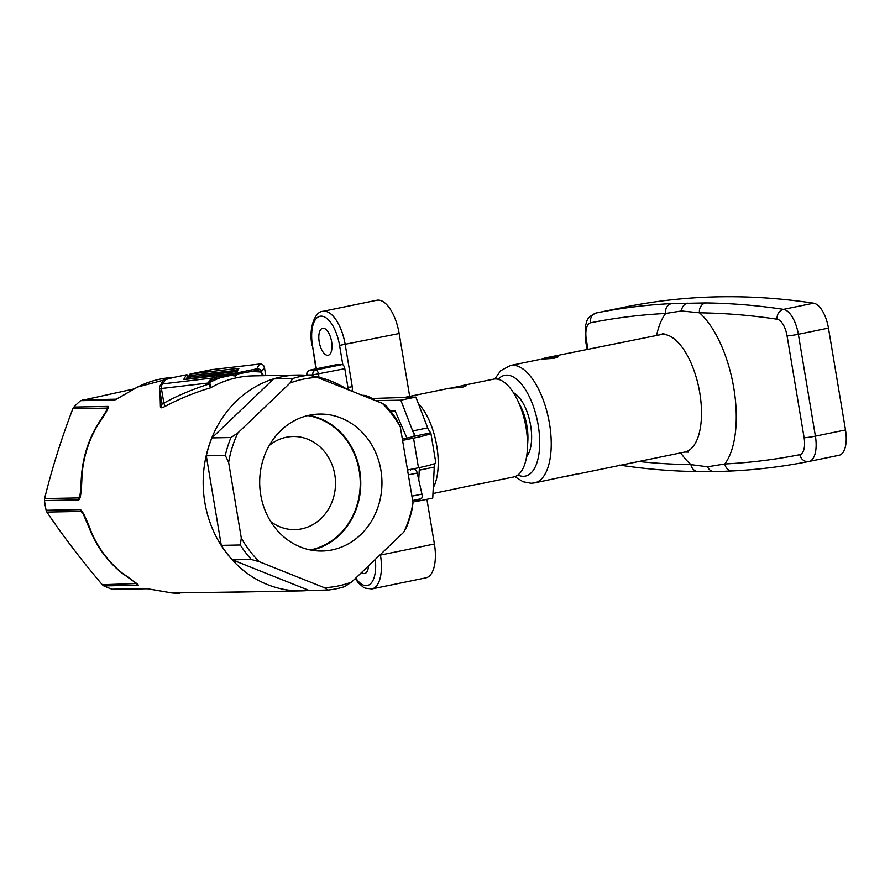 <?xml version="1.0" encoding="UTF-8"?>
<svg xmlns="http://www.w3.org/2000/svg" width="890" height="890" viewBox="0 0 890 890"><rect width="100%" height="100%" fill="white"/><g stroke="black" fill="none" stroke-linecap="round" stroke-linejoin="round"><path stroke-width="1.33" d="M324.249 587.645A105.153 93.862 88.9 0 0 351.639 582.015L403.771 532.176L406.374 527.648A107.935 96.343 88.9 0 0 412.003 509.748L413.016 502.761L400.344 427.078A105.153 93.862 88.9 0 0 382.199 403.292L317.407 377.449A105.153 93.862 88.9 0 0 290.018 383.078L237.875 432.918A105.153 93.862 88.9 0 0 228.63 462.333L241.301 538.016A105.153 93.862 88.9 0 0 259.446 561.801L324.249 587.645L328.01 590.048L309.008 590.415A107.935 96.343 -91.1 0 1 301.588 590.871A107.935 96.343 -91.1 0 1 203.688 493.627A107.935 96.343 -91.1 0 1 281.752 376.793A107.935 96.343 -91.1 0 1 297.46 375.035A107.935 96.343 -91.1 0 1 304.769 375.213M312.813 376.125A107.935 96.343 -91.1 0 1 346.922 389.219M310.243 549.942A68.007 60.709 88.9 0 0 310.721 549.853A68.007 60.709 88.9 0 0 360.216 481.523A68.007 60.709 88.9 0 0 307.684 415.597M297.46 375.035L252.994 375.892A107.935 96.343 -91.1 0 0 237.296 377.638A107.935 96.343 -91.1 0 0 210.685 387.784L208.761 384.124C192.118 389.431 177.155 395.772 163.86 403.137A4.25 2.314 -118.9 0 1 164.249 406.819C179.213 398.853 194.699 392.501 210.685 387.784L209.751 382.533L212.22 379.507L232.913 374.935L233.814 375.947L236.796 375.324L236.907 374.111L250.235 371.697A112.185 100.125 -91.1 0 1 260.881 372.042L262.884 375.702M164.238 406.819C161.846 408.087 160.567 408.121 160.411 406.897A4.25 3.905 179.1 0 0 162.013 403.782L162.013 403.782A4.25 3.905 179.1 0 0 161.991 403.448M160.011 391.622L160.411 406.897M137.65 387.039A4.25 1.758 -117.1 0 0 137.305 387.128L173.606 377.438A107.935 96.343 88.9 0 0 160.178 379.107A107.935 96.343 88.9 0 0 137.65 387.039L114.799 400.011L80.59 400.667A107.935 96.343 88.9 0 0 73.892 407.064L108.102 406.418C109.57 406.585 106.055 412.904 97.577 425.364A4.25 1.09 -149.4 0 0 97.077 425.565C88.266 440.583 83.082 457.048 81.546 474.937L80.222 494.395L78.887 497.911L44.611 498.567C51.954 468.663 61.365 438.726 72.847 408.744L73.892 407.064M97.577 425.364A107.935 96.343 88.9 0 0 82.002 474.882C81.58 491.224 80.489 499.568 78.709 499.913L44.5 500.569A107.935 96.343 88.9 0 0 46.124 510.282L80.334 509.625C82.547 510.793 86.352 518.614 91.748 533.066A4.25 0.823 156 0 1 91.258 532.91C98.501 549.052 108.691 562.402 121.841 572.971L136.404 583.373M91.748 533.066A107.935 96.343 88.9 0 0 122.297 573.115C134.301 581.415 139.541 585.464 138.028 585.242L103.819 585.898A107.935 96.343 88.9 0 0 112.14 589.213L146.349 588.568L172.115 592.985A4.25 1.913 94.2 0 1 172.037 592.974L260.392 591.65M80.59 400.667L133.845 388.974M113.864 589.336L112.14 589.213M103.819 585.898L102.294 584.719C81.747 560.544 63.268 536.325 46.87 512.073L46.124 510.282M44.5 500.569L44.611 498.567M270.76 521.607A46.569 41.563 88.9 0 0 294.835 529.628A46.569 41.563 88.9 0 0 301.61 528.871A46.569 41.563 88.9 0 0 335.285 478.453A46.569 41.563 88.9 0 0 293.055 436.501A46.569 41.563 88.9 0 0 286.28 437.257A46.569 41.563 88.9 0 0 269.303 445.434M327.665 355.31A13.762 6.119 78.4 0 1 319.299 342.439A13.762 6.119 78.4 0 1 322.636 328.288A13.762 6.119 78.4 0 1 323.137 328.232A13.762 6.119 78.4 0 1 331.514 341.093A13.762 6.119 78.4 0 1 328.176 355.255A13.762 6.119 78.4 0 1 327.665 355.31M409.689 396.373L399.165 333.505A34.243 15.23 -101.6 0 0 376.848 300.253L322.892 311.333A34.243 15.23 78.4 0 1 345.209 344.586L352.262 386.716A8.488 7.576 -91.1 0 1 351.928 391.222M380.353 554.559L380.442 555.093A34.243 15.23 78.4 0 1 371.887 588.935L425.843 577.855A34.243 15.23 -101.6 0 0 434.398 544.013L426.911 499.323M414.562 469.43L414.484 469.453A4.25 1.891 78.4 0 1 414.562 469.43A4.25 1.891 78.4 0 1 417.232 473.046L421.938 494.106A4.25 1.891 78.4 0 1 421.148 498.756L412.949 502.349M362.197 395.316A60.676 26.989 78.4 0 1 374.323 400.155M336.275 364.722A4.25 1.891 78.4 0 1 336.431 364.678A4.25 1.891 78.4 0 1 336.587 364.655L342.183 364.555A4.25 1.891 78.4 0 1 344.797 368.694L348.324 389.787M390.432 410.946L395.093 410.857L406.897 438.058M391.022 411.692L395.093 410.857M410.601 469.386L410.512 470.265M368.493 565.907A13.762 6.119 78.4 0 1 364.7 573.505A13.762 6.119 78.4 0 1 364.188 573.56A13.762 6.119 78.4 0 1 361.574 572.526M263.729 375.68L261.86 373.222L263.028 375.524M211.842 369.65L190.427 373.978L237.652 368.416L238.887 368.393L236.128 373.099L256.743 368.849C259.747 369.005 261.36 369.94 261.571 371.642L261.86 373.222L261.137 373.099M209.962 383.601L208.761 384.124L208.371 382.567L211.386 378.161L232.145 373.922A1.368 0.601 78.4 0 1 232.913 374.935L233.625 374.712A1.368 1.368 0 0 0 232.201 373.911L184.92 379.474L183.685 379.496L186.422 374.812A1.368 0.612 -101.6 0 0 186.344 374.812M189.603 378.918L189.826 378.55A1.368 0.757 83.3 0 0 190.327 376.993L190.004 375.513L189.859 377.06L188.369 377.36L188.013 375.925L186.444 374.79A1.368 0.612 -101.6 0 0 186.388 374.801L165.829 379.04L163.015 383.857A4.25 2.336 83.3 0 0 161.446 388.674L163.86 403.126L161.969 403.348L159.521 388.73L209.762 382.845M136.515 583.517L102.294 584.719M46.87 512.073L81.146 511.427L83.326 514.175L91.258 532.91M72.847 408.744L107.123 408.098L106.611 410.49L97.077 425.565M137.305 387.128L116.59 399.176L82.158 399.855M344.797 368.694L312.835 374.89L313.046 376.159M342.183 364.555L315.861 369.951A4.25 3.794 88.9 0 0 312.835 374.89L307.239 375.002A4.25 3.794 88.9 0 1 310.265 370.062L315.861 369.951A4.25 1.891 78.4 0 1 318.475 374.089L319.021 377.349M309.865 370.162A4.25 1.891 78.4 0 1 310.109 370.073A4.25 4.25 0 0 0 306.739 374.701A4.25 0.779 -6.3 0 0 307.239 375.002L307.261 375.168M212.22 379.507A1.368 0.612 78.4 0 0 211.386 378.161L163.015 383.857A4.25 4.228 -149.7 0 0 160.044 385.893L160.044 385.893A4.25 4.228 -149.7 0 0 159.532 388.719A4.25 4.25 0 0 1 160.044 385.893L162.803 381.176L165.829 379.04A1.368 0.612 -101.6 0 0 165.774 379.04L162.803 381.176M249.389 370.362A1.368 0.612 78.4 0 1 250.235 371.697L257.588 370.184A1.368 0.612 78.4 0 0 256.743 368.849L259.557 364.032A4.25 2.336 -96.7 0 1 259.758 363.999A4.25 2.336 -96.7 0 1 259.98 363.988M203.843 371.23A1.368 0.612 -101.6 0 0 203.788 371.241L211.509 369.673L259.758 363.999A4.25 4.25 0 0 1 264.441 367.514L264.441 367.514A4.25 4.228 30.3 0 0 259.557 364.032L211.186 369.728A1.368 0.612 -101.6 0 0 211.141 369.728A1.368 0.612 -101.6 0 0 211.086 369.739M200.651 592.796L202.241 592.762A1.368 1.224 88.9 0 0 202.253 592.762L202.241 592.762A1.368 1.224 88.9 0 0 202.241 592.762L256.264 591.728A1.368 1.224 88.9 0 0 256.264 591.728L259.001 591.683A1.368 1.012 89 0 0 259.012 591.683L260.358 591.661M216.771 375.291L216.648 374.601L215.369 374.623L197.769 377.749L205.924 376.993M207.626 376.793L216.648 374.601M214.735 374.868L204.656 376.67L214.735 374.868M223.924 374.879L220.509 374.523L211.853 376.303M216.137 375.791L222.211 375.079M203.743 371.252A1.368 0.612 -101.6 0 1 203.788 371.241L190.371 373.978A1.368 0.601 -101.6 0 1 190.427 373.978L188.98 376.136L189.859 377.06L236.451 371.564M200.139 377.327L189.826 378.55A1.368 1.368 30.3 0 1 188.246 377.416L188.369 377.36A1.368 0.934 -33.5 0 0 188.28 376.77L188.28 376.77A1.368 0.934 -33.5 0 0 188.113 376.592M186.01 379.34L188.001 375.936L188.246 377.416L187.212 379.196M208.371 382.567L209.751 382.533A112.185 100.125 -91.1 0 1 219.574 377.994A1.368 0.612 78.4 0 0 218.729 376.659M233.625 374.712L233.814 375.947M235.071 375.636A1.368 0.79 11.9 0 1 236.796 375.324M235.149 376.192L234.993 374.623L236.907 374.111A1.368 0.612 78.4 0 0 236.128 373.099A1.368 1.368 -149.7 0 0 235.372 373.489M261.571 371.642L260.881 372.042L257.588 370.184M265.798 375.647L264.441 367.537L260.97 372.332M188.98 376.136L188.28 376.77L188.013 375.858A1.368 1.368 0 0 0 186.388 374.801A1.368 1.368 30.3 0 1 188.001 375.936L187.979 375.791M400.344 427.078L397.018 420.18A107.935 96.343 88.9 0 0 385.971 405.707L382.199 403.292M403.771 532.176A105.153 93.862 88.9 0 0 413.016 502.761M332.092 549.909A68.486 61.132 88.9 0 0 381.632 475.772A68.486 61.132 88.9 0 0 319.521 414.072A68.486 61.132 88.9 0 0 309.553 415.185A68.486 61.132 88.9 0 0 260.014 489.322A68.486 61.132 88.9 0 0 322.136 551.021A68.486 61.132 88.9 0 0 332.092 549.909M317.407 377.449L309.297 375.124L290.285 375.491A107.935 96.343 -91.1 0 0 273.608 378.906L292.621 378.55A107.935 96.343 -91.1 0 1 309.297 375.124M292.621 378.55L290.018 383.078M237.875 432.918L230.933 437.535A107.935 96.343 88.9 0 0 225.304 455.435L228.63 462.333M309.008 590.415L232.335 559.843A107.935 96.343 -91.1 0 1 221.287 545.359L206.291 455.802A107.935 96.343 -91.1 0 1 211.92 437.891L230.933 437.535M211.92 437.891L273.608 378.906M206.291 455.802L225.304 455.435M241.301 538.016L240.289 544.991A107.935 96.343 88.9 0 0 251.336 559.476L259.446 561.801M221.287 545.359L240.289 544.991M232.335 559.843L251.336 559.476M351.639 582.015L344.686 586.632A107.935 96.343 -91.1 0 1 328.01 590.048M311.522 550.187A68.486 61.132 88.9 0 0 360.762 481.779A68.486 61.132 88.9 0 0 308.952 415.307M402.347 438.993L407.464 437.936A13.45 0.99 -9.5 0 0 413.995 436.278L414.195 433.819L414.518 435.777M435.599 462.5L434.81 464.168A8.488 3.783 -101.6 0 0 434.253 467.083L419.234 470.165A8.488 3.783 78.4 0 1 419.691 467.517M419.234 470.165L418.756 479.899M417.777 500.236L417.722 501.204L415.452 501.248M375.558 400.645L400.811 400.166L412.671 430.949L427.69 427.868A8.488 3.783 -101.6 0 0 429.214 430.738L430.638 432.863A32.34 2.381 170.5 0 1 430.849 433.074A32.34 2.381 170.5 0 1 413.527 438.136L402.58 440.383M414.195 433.819A8.488 3.783 78.4 0 1 412.671 430.949M400.811 400.166L415.841 397.074L427.69 427.868M434.253 467.083L432.74 498.122L417.722 501.204M372.065 398.486L415.841 397.074M430.849 433.074L435.811 462.711A32.34 2.381 170.5 0 1 418.489 467.773L407.531 470.02M450.162 388.24L465.414 385.103C467.384 385.403 466.193 386.149 461.832 387.35L449.239 388.262L405.295 397.285M462.689 385.492L493.516 379.173A49.929 22.206 78.4 0 1 495.33 378.962A49.929 22.206 -101.6 0 1 517.146 399.299A49.929 22.206 -101.6 0 1 527.392 449.172A49.929 22.206 -101.6 0 1 513.597 476.984L482.781 483.303M432.974 493.538L481.857 483.326M465.414 385.103L466.393 385.403M418.356 403.604A49.929 22.206 78.4 0 1 433.252 487.653M527.392 449.172L527.848 440.728A33.898 15.074 -101.6 0 0 520.906 406.864L517.146 399.299M680.683 452.888A85.54 38.048 -101.6 0 0 690.94 464.636L707.572 466.783L724.816 463.979A85.54 38.048 -101.6 0 0 733.783 387.984A85.54 38.048 -101.6 0 0 699.518 312.813L681.495 310.955L665.642 313.458A2593.972 1153.863 -101.6 0 0 590.626 322.781A17.121 7.621 -101.6 0 0 586.332 339.702L587.99 349.57M542.077 359.104L553.658 358.381C558.386 357.101 559.688 356.323 557.563 356.022L558.62 356.311M688.281 452.109L684.81 452.042A59.93 26.656 -101.6 0 0 699.34 390.399A59.93 26.656 -101.6 0 0 662.894 334.395A59.93 26.656 -101.6 0 0 660.703 334.64L546.327 357.713L542.844 358.726L552.189 357.602L556.028 356.401L552.445 357.591L545.459 358.726L542.322 358.781L546.082 357.713L557.563 356.022M577.287 473.903L534.534 482.892A59.93 26.656 78.4 0 0 549.074 421.248A59.93 26.656 78.4 0 0 512.618 365.245A59.93 26.656 78.4 0 0 510.437 365.49L540.008 359.415M526.58 456.67A34.588 15.386 -101.6 0 0 530.106 422.628A34.588 15.386 -101.6 0 0 513.452 392.713M707.572 466.783A8.488 7.576 88.9 0 0 714.603 471.722L732.693 470.932A8.488 7.587 87.1 0 1 724.816 463.979A2593.972 1153.863 -101.6 0 0 799.821 454.668A8.488 7.609 78.7 0 0 808.943 461.465A25.61 11.392 -101.6 0 0 808.999 461.454A25.61 11.392 -101.6 0 0 815.396 436.133L845.5 429.959L828.457 328.087A25.61 11.392 78.4 0 0 813.627 303.178A2602.471 1157.634 -101.6 0 0 626.482 306.75A25.61 11.392 78.4 0 0 626.449 306.761A25.61 11.392 78.4 0 1 626.449 306.761L596.356 312.935L626.482 306.75M799.821 454.668A17.121 7.621 -101.6 0 0 804.115 437.747L787.072 335.875A17.121 7.621 -101.6 0 0 777.159 319.221A8.488 7.509 -81.4 0 1 783.523 309.353A2602.471 1157.634 -101.6 0 0 705.625 302.934L671.639 303.579A2602.471 1157.634 -101.6 0 0 596.378 312.935A25.61 11.392 -101.6 0 0 596.356 312.935A25.61 11.392 -101.6 0 0 596.167 312.98M845.5 429.959A25.61 11.392 78.4 0 1 839.103 455.268A25.61 11.392 78.4 0 1 839.081 455.28L809.032 461.443L839.103 455.268M553.947 356.545L554.058 357.179M554.526 356.434L554.937 357.747M576.053 474.236L564.95 476.639M172.115 592.985A107.935 96.343 88.9 0 0 180.003 593.196M114.799 400.011A4.25 3.794 -91.1 0 1 116.434 399.198L116.701 399.143M78.709 499.913A4.25 3.794 -91.1 0 1 78.887 497.911L80.378 493.182M106.088 411.403L107.123 408.098A4.25 3.794 88.9 0 1 108.102 406.418M138.028 585.242A4.25 3.794 -91.1 0 1 136.571 584.062L135.658 582.861M83.504 514.509L81.146 511.427A4.25 3.794 88.9 0 1 80.334 509.625M316.362 368.794L312.524 345.899A29.993 13.339 78.4 0 1 321.112 316.139A29.993 13.339 78.4 0 1 339.568 345.387L342.817 364.744M399.165 333.505L339.568 345.387M379.63 555.249L434.398 544.013M417.232 473.046L408.343 474.871M411.914 496.164L421.938 494.106M412.637 500.503L421.148 498.756M336.587 364.655L310.265 370.062A4.25 1.891 78.4 0 0 310.109 370.073L336.431 364.678M375.291 559.398A29.993 13.339 78.4 0 1 370.607 583.729A29.993 13.339 78.4 0 1 355.778 578.066M161.947 403.17L159.532 388.752M315.928 368.883L312.524 345.899M352.262 386.716L347.923 387.417M146.349 588.568A4.25 3.794 88.9 0 0 147.484 588.746L172.037 592.974M190.594 373.956A1.368 0.757 83.3 0 0 190.082 375.513L237.196 370.296M237.652 368.416A1.368 0.757 83.3 0 0 237.141 369.973L237.396 369.951M224.525 374.468L235.516 373.166M231.979 373.934A1.368 0.757 -96.7 0 1 232.045 373.922L184.219 379.541M235.016 374.657L235.494 373.377A1.368 1.368 0 0 0 234.993 374.623L235.038 375.747L234.237 375.547M238.887 368.393A1.368 1.368 -149.7 0 0 237.93 369.05L235.238 373.655M413.995 436.278L430.638 432.863M413.527 438.136L418.489 467.773M671.639 303.579A8.488 7.587 -92.9 0 0 665.642 313.458A85.54 38.048 -101.6 0 0 656.575 335.486M638.697 461.498A2593.972 1153.863 -101.6 0 0 690.94 464.636A8.488 7.565 90.7 0 0 698.283 471.589L714.603 471.722M777.159 319.221A2593.972 1153.863 -101.6 0 0 699.518 312.813A8.488 7.565 -89.3 0 1 705.625 302.934M498.2 379.296A51.431 22.884 78.4 0 1 506.566 375.124A51.431 22.884 78.4 0 1 538.216 425.275A51.431 22.884 78.4 0 1 523.498 476.306A51.431 22.884 78.4 0 1 517.858 475.015M813.627 303.178L783.523 309.353A25.61 11.392 -101.6 0 1 798.352 334.273L815.396 436.133A8.488 0.623 -9.5 0 1 804.115 437.747M828.457 328.087L798.352 334.273A8.488 0.623 -9.5 0 1 787.072 335.875M733.716 470.81A8.488 7.587 87.1 0 1 732.693 470.932C758.458 469.62 783.868 466.46 808.943 461.465A8.488 7.609 78.7 0 0 808.977 461.454L808.999 461.454M586.332 339.702A8.488 0.623 170.5 0 1 585.409 339.579L587.111 349.748M590.626 322.781A8.488 7.609 -101.3 0 1 596.378 312.935C585.531 317.63 587.233 321.635 585.553 325.206L585.409 339.579M681.495 310.955A8.488 7.576 -91.1 0 1 687.659 303.178M260.069 591.661L301.588 590.871M265.81 375.647L264.441 367.514M355.255 578.556L358.336 582.794L363.142 587.055L365.245 588.156L371.887 588.935M312.067 345.832C308.274 327.553 315.394 311.2 322.892 311.333M113.286 589.402L147.518 588.746M190.371 373.978A1.368 1.368 0 0 0 189.281 375.191M186.388 374.801L165.774 379.04M660.703 334.64L663.873 333.194M684.81 452.042L578.266 473.914M514.809 476.651L523.109 481.779L531.107 483.27L534.534 482.892M494.762 378.995L500.692 370.696L510.437 365.49M619.473 465.092C645.995 469.097 672.261 471.266 698.283 471.589M542.322 358.781L541.865 359.404M556.194 356.456L557.363 357.279"/></g></svg>
